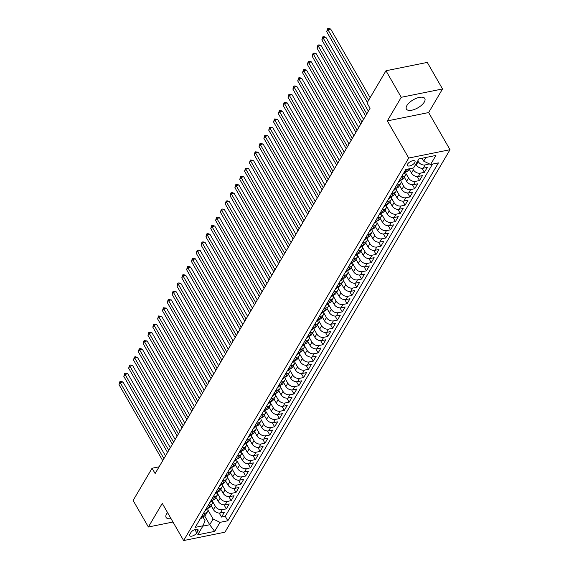 <?xml version="1.0" encoding="UTF-8"?>
<svg xmlns="http://www.w3.org/2000/svg" width="569" height="569" viewBox="0 0 569 569"><rect width="100%" height="100%" fill="white"/><g stroke="black" fill="none" stroke-linecap="round" stroke-linejoin="round"><path stroke-width="0.85" d="M406.899 105.557A10.612 4.63 150.1 0 0 406.408 109.084A10.612 4.63 150.1 0 0 414.837 109.291A10.612 4.63 150.1 0 0 424.31 102.036A10.612 4.63 150.1 0 0 424.808 98.508A10.612 4.63 150.1 0 0 416.38 98.295A10.612 4.63 150.1 0 0 406.899 105.557M167.542 512.577A10.612 4.63 150.1 0 0 166.596 513.907A10.612 4.63 150.1 0 0 166.105 517.441A10.612 4.63 150.1 0 0 171.034 518.644M407.646 164.05A4.353 1.899 150.1 0 0 407.44 165.501A4.353 1.899 150.1 0 0 410.896 165.586A4.353 1.899 150.1 0 0 414.787 162.613A4.353 1.899 150.1 0 0 414.986 161.162A4.353 1.899 150.1 0 0 411.529 161.077A4.353 1.899 150.1 0 0 407.646 164.05M442.533 88.956L401.237 97.292L387.354 120.891L428.642 112.555L442.533 88.956L427.269 62.412L385.974 70.755L367.019 102.975L370.07 108.281L155.131 473.543L152.072 468.237L133.118 500.45L148.381 526.994L172.976 522.022M428.642 112.555L450.008 149.711L224.926 532.207L183.631 540.55L408.72 158.047L450.008 149.711M211.113 505.585L213.432 509.625A5.441 3.891 30.5 0 0 220.338 512.968L224.414 512.15L221.512 517.072L219.207 513.06M212.785 501.851L215.367 506.346A5.441 3.891 30.5 0 0 222.273 509.689L226.341 508.864L224.037 504.852M226.341 508.864L229.243 503.942L225.168 504.76A5.441 3.891 30.5 0 1 218.261 501.417L215.943 497.377M220.772 489.169L223.091 493.209A5.441 3.891 30.5 0 0 229.997 496.552L234.072 495.734L231.178 500.656L228.866 496.645M225.601 480.961L227.92 485.001A5.441 3.891 30.5 0 0 234.826 488.344L238.902 487.526L236.007 492.448L233.703 488.437M230.431 472.754L232.757 476.794A5.441 3.891 30.5 0 0 239.663 480.136L243.731 479.318L240.836 484.24L238.532 480.229M235.26 464.546L237.586 468.586A5.441 3.891 30.5 0 0 244.492 471.929L248.561 471.111L245.666 476.033L243.361 472.021M240.09 456.338L242.415 460.378A5.441 3.891 30.5 0 0 249.322 463.721L253.39 462.896L250.495 467.825L248.191 463.813M244.919 448.13L247.245 452.17A5.441 3.891 30.5 0 0 254.151 455.513L258.226 454.688L255.325 459.617L253.02 455.605M249.748 439.922L252.074 443.962A5.441 3.891 30.5 0 0 258.98 447.305L263.056 446.48L260.154 451.409L257.849 447.398M254.585 431.715L256.904 435.754A5.441 3.891 30.5 0 0 263.81 439.097L267.885 438.272L264.983 443.201L262.679 439.19M259.414 423.507L261.733 427.547A5.441 3.891 30.5 0 0 268.639 430.889L272.715 430.064L269.813 434.993L267.508 430.982M264.244 415.299L266.562 419.339A5.441 3.891 30.5 0 0 273.469 422.682L277.544 421.857L274.649 426.786L272.338 422.774M269.073 407.091L271.392 411.131A5.441 3.891 30.5 0 0 278.298 414.474L282.373 413.649L279.479 418.578L277.174 414.566M273.902 398.883L276.228 402.923A5.441 3.891 30.5 0 0 283.134 406.266L287.203 405.441L284.308 410.37L282.004 406.358M278.732 390.675L281.058 394.715A5.441 3.891 30.5 0 0 287.964 398.058L292.032 397.233L289.137 402.162L286.833 398.151M283.561 382.468L285.887 386.5A5.441 3.891 30.5 0 0 292.793 389.85L296.862 389.025L293.967 393.947L291.662 389.943M288.391 374.26L290.716 378.293A5.441 3.891 30.5 0 0 297.623 381.643L301.698 380.817L298.796 385.739L296.492 381.735M293.227 366.052L295.546 370.085A5.441 3.891 30.5 0 0 302.452 373.435L306.527 372.61L303.626 377.531L301.321 373.527M298.056 357.844L300.375 361.877A5.441 3.891 30.5 0 0 307.281 365.227L311.357 364.402L308.455 369.324L306.15 365.319M302.886 349.629L305.204 353.669A5.441 3.891 30.5 0 0 312.111 357.019L316.186 356.194L313.284 361.116L310.98 357.112M307.715 341.421L310.034 345.461A5.441 3.891 30.5 0 0 316.94 348.804L321.016 347.986L318.121 352.908L315.809 348.904M312.545 333.214L314.863 337.253A5.441 3.891 30.5 0 0 321.769 340.596L325.845 339.778L322.95 344.7L320.646 340.689M317.374 325.006L319.7 329.046A5.441 3.891 30.5 0 0 326.606 332.388L330.674 331.571L327.78 336.492L325.475 332.481M322.203 316.798L324.529 320.838A5.441 3.891 30.5 0 0 331.435 324.181L335.504 323.363L332.609 328.285L330.305 324.273M327.033 308.59L329.359 312.63A5.441 3.891 30.5 0 0 336.265 315.973L340.34 315.155L337.438 320.077L335.134 316.065M331.862 300.382L334.188 304.422A5.441 3.891 30.5 0 0 341.094 307.765L345.17 306.947L342.268 311.869L339.963 307.857M336.699 292.174L339.017 296.214A5.441 3.891 30.5 0 0 345.924 299.557L349.999 298.739L347.097 303.661L344.793 299.65M341.528 283.967L343.847 288.006A5.441 3.891 30.5 0 0 350.753 291.349L354.828 290.524L351.927 295.453L349.622 291.442M346.357 275.759L348.676 279.799A5.441 3.891 30.5 0 0 355.582 283.142L359.658 282.316L356.756 287.245L354.451 283.234M351.187 267.551L353.505 271.591A5.441 3.891 30.5 0 0 360.412 274.934L364.487 274.109L361.592 279.038L359.281 275.026M356.016 259.343L358.335 263.383A5.441 3.891 30.5 0 0 365.241 266.726L369.317 265.901L366.422 270.83L364.117 266.818M360.846 251.135L363.171 255.175A5.441 3.891 30.5 0 0 370.078 258.518L374.146 257.693L371.251 262.622L368.947 258.611M365.675 242.927L368.001 246.967A5.441 3.891 30.5 0 0 374.907 250.31L378.975 249.485L376.081 254.414L373.776 250.403M370.504 234.72L372.83 238.76A5.441 3.891 30.5 0 0 379.736 242.102L383.812 241.277L380.91 246.206L378.605 242.195M375.334 226.512L377.66 230.552A5.441 3.891 30.5 0 0 384.566 233.895L388.641 233.07L385.739 237.998L383.435 233.987M380.17 218.304L382.489 222.344A5.441 3.891 30.5 0 0 389.395 225.687L393.471 224.862L390.569 229.791L388.264 225.779M385 210.096L387.318 214.129A5.441 3.891 30.5 0 0 394.225 217.479L398.3 216.654L395.398 221.576L393.094 217.571M389.829 201.888L392.148 205.921A5.441 3.891 30.5 0 0 399.054 209.271L403.129 208.446L400.227 213.368L397.923 209.364M394.658 193.68L396.977 197.713A5.441 3.891 30.5 0 0 403.883 201.063L407.959 200.238L405.064 205.16L402.752 201.156M399.488 185.473L401.806 189.505A5.441 3.891 30.5 0 0 408.713 192.855L412.788 192.03L409.893 196.952L407.589 192.948M404.317 177.258L406.643 181.298A5.441 3.891 30.5 0 0 413.549 184.648L417.618 183.823L414.723 188.744L412.418 184.74M409.147 169.05L411.472 173.09A5.441 3.891 30.5 0 0 418.379 176.44L422.447 175.615L419.552 180.537L417.248 176.532M415.861 164.121L416.302 164.882A5.441 3.891 30.5 0 0 423.208 168.225L427.283 167.407L424.382 172.329L422.077 168.317M196.782 532.904L197.848 531.097A4.218 1.842 150.1 0 0 198.04 529.696A4.218 1.842 150.1 0 0 194.69 529.611A4.218 1.842 150.1 0 0 190.928 532.492L189.868 534.298A4.218 1.842 150.1 0 0 189.669 535.706A4.218 1.842 150.1 0 0 193.019 535.785A4.218 1.842 150.1 0 0 196.782 532.904L194.854 529.547M204.634 515.912L209.719 524.753L213.098 519.006L220.004 522.356L227.813 520.777L438.415 162.898L430.598 164.477L435.911 155.451L418.948 158.879L413.635 167.905L405.825 169.484L195.231 527.356L203.041 525.777L205.06 520.635L202.706 516.531M220.004 522.356L214.691 531.382L197.728 534.81L203.041 525.777M417.795 160.842L418.229 161.603L416.302 164.882M412.447 168.147L413.4 169.811L411.472 173.09M405.989 173.524L408.57 178.019L406.643 181.298M401.159 181.731L403.741 186.227L401.806 189.505M396.33 189.946L398.912 194.434L396.977 197.713M391.5 198.154L394.082 202.642L392.148 205.921M386.671 206.362L389.253 210.85L387.318 214.129M381.842 214.57L384.424 219.058L382.489 222.344M377.012 222.778L379.594 227.266L377.66 230.552M372.176 230.986L374.758 235.474L372.83 238.76M367.346 239.193L369.928 243.681L368.001 246.967M362.517 247.401L365.099 251.889L363.171 255.175M357.688 255.609L360.269 260.097L358.335 263.383M352.858 263.817L355.44 268.305L353.505 271.591M348.029 272.025L350.611 276.513L348.676 279.799M343.199 280.233L345.781 284.72L343.847 288.006M338.37 288.44L340.952 292.928L339.017 296.214M333.541 296.648L336.123 301.136L334.188 304.422M328.704 304.856L331.286 309.344L329.359 312.63M323.875 313.064L326.457 317.552L324.529 320.838M319.045 321.272L321.627 325.767L319.7 329.046M314.216 329.479L316.798 333.975L314.863 337.253M309.387 337.687L311.968 342.182L310.034 345.461M304.557 345.895L307.139 350.39L305.204 353.669M299.728 354.103L302.31 358.598L300.375 361.877M294.898 362.318L297.48 366.806L295.546 370.085M290.069 370.526L292.651 375.014L290.716 378.293M285.233 378.734L287.814 383.221L285.887 386.5M280.403 386.941L282.985 391.429L281.058 394.715M275.574 395.149L278.156 399.637L276.228 402.923M270.744 403.357L273.326 407.845L271.392 411.131M265.915 411.565L268.497 416.053L266.562 419.339M261.086 419.773L263.667 424.261L261.733 427.547M256.256 427.98L258.838 432.468L256.904 435.754M251.427 436.188L254.009 440.676L252.074 443.962M246.597 444.396L249.179 448.884L247.245 452.17M241.761 452.604L244.343 457.092L242.415 460.378M236.932 460.812L239.513 465.3L237.586 468.586M232.102 469.02L234.684 473.508L232.757 476.794M227.273 477.227L229.855 481.715L227.92 485.001M222.443 485.435L225.025 489.923L223.091 493.209M217.614 493.643L220.196 498.138L218.261 501.417M221.512 517.072L225.253 516.318L432.525 164.092M418.229 161.603A5.441 3.891 -149.5 0 0 425.135 164.946L429.36 163.879M424.382 172.329L420.306 173.154A5.441 3.891 -149.5 0 1 413.4 169.811M419.552 180.537L415.477 181.362A5.441 3.891 -149.5 0 1 408.57 178.019M414.723 188.744L410.647 189.569A5.441 3.891 -149.5 0 1 403.741 186.227M409.893 196.952L405.818 197.777A5.441 3.891 -149.5 0 1 398.912 194.434M405.064 205.16L400.989 205.985A5.441 3.891 -149.5 0 1 394.082 202.642M400.227 213.368L396.159 214.193A5.441 3.891 -149.5 0 1 389.253 210.85M395.398 221.576L391.33 222.401A5.441 3.891 -149.5 0 1 384.424 219.058M390.569 229.791L386.5 230.609A5.441 3.891 -149.5 0 1 379.594 227.266M385.739 237.998L381.664 238.816A5.441 3.891 -149.5 0 1 374.758 235.474M380.91 246.206L376.834 247.024A5.441 3.891 -149.5 0 1 369.928 243.681M376.081 254.414L372.005 255.232A5.441 3.891 -149.5 0 1 365.099 251.889M371.251 262.622L367.176 263.44A5.441 3.891 -149.5 0 1 360.269 260.097M366.422 270.83L362.346 271.648A5.441 3.891 -149.5 0 1 355.44 268.305M361.592 279.038L357.517 279.856A5.441 3.891 -149.5 0 1 350.611 276.513M356.756 287.245L352.688 288.07A5.441 3.891 -149.5 0 1 345.781 284.72M351.927 295.453L347.858 296.278A5.441 3.891 -149.5 0 1 340.952 292.928M347.097 303.661L343.029 304.486A5.441 3.891 -149.5 0 1 336.123 301.136M342.268 311.869L338.192 312.694A5.441 3.891 -149.5 0 1 331.286 309.344M337.438 320.077L333.363 320.902A5.441 3.891 -149.5 0 1 326.457 317.552M332.609 328.285L328.533 329.11A5.441 3.891 -149.5 0 1 321.627 325.767M327.78 336.492L323.704 337.317A5.441 3.891 -149.5 0 1 316.798 333.975M322.95 344.7L318.875 345.525A5.441 3.891 -149.5 0 1 311.968 342.182M318.121 352.908L314.045 353.733A5.441 3.891 -149.5 0 1 307.139 350.39M313.284 361.116L309.216 361.941A5.441 3.891 -149.5 0 1 302.31 358.598M308.455 369.324L304.387 370.149A5.441 3.891 -149.5 0 1 297.48 366.806M303.626 377.531L299.557 378.357A5.441 3.891 -149.5 0 1 292.651 375.014M298.796 385.739L294.721 386.564A5.441 3.891 -149.5 0 1 287.814 383.221M293.967 393.947L289.891 394.772A5.441 3.891 -149.5 0 1 282.985 391.429M289.137 402.162L285.062 402.98A5.441 3.891 -149.5 0 1 278.156 399.637M284.308 410.37L280.233 411.188A5.441 3.891 -149.5 0 1 273.326 407.845M279.479 418.578L275.403 419.396A5.441 3.891 -149.5 0 1 268.497 416.053M274.649 426.786L270.574 427.604A5.441 3.891 -149.5 0 1 263.667 424.261M269.813 434.993L265.744 435.811A5.441 3.891 -149.5 0 1 258.838 432.468M264.983 443.201L260.915 444.019A5.441 3.891 -149.5 0 1 254.009 440.676M260.154 451.409L256.086 452.227A5.441 3.891 -149.5 0 1 249.179 448.884M255.325 459.617L251.249 460.442A5.441 3.891 -149.5 0 1 244.343 457.092M250.495 467.825L246.42 468.65A5.441 3.891 -149.5 0 1 239.513 465.3M245.666 476.033L241.59 476.858A5.441 3.891 -149.5 0 1 234.684 473.508M240.836 484.24L236.761 485.065A5.441 3.891 -149.5 0 1 229.855 481.715M236.007 492.448L231.932 493.273A5.441 3.891 -149.5 0 1 225.025 489.923M231.178 500.656L227.102 501.481A5.441 3.891 -149.5 0 1 220.196 498.138M203.382 513.501L205.309 513.117A5.441 3.891 30.5 0 0 207.557 511.631A5.441 3.891 30.5 0 0 207.521 508.33M201.447 516.787L203.375 516.396A5.441 3.891 30.5 0 0 205.622 514.909L207.557 511.631M206.277 508.579L208.204 508.188A5.441 3.891 30.5 0 0 210.452 506.702L212.386 503.423A5.441 3.891 -149.5 0 1 210.139 504.909L208.211 505.293M211.113 500.371L213.034 499.98A5.441 3.891 30.5 0 0 215.281 498.494L217.216 495.215A5.441 3.891 -149.5 0 1 214.968 496.694L213.041 497.086M215.943 492.164L217.863 491.772A5.441 3.891 30.5 0 0 220.118 490.286L222.045 487A5.441 3.891 -149.5 0 1 219.798 488.486L217.87 488.878M220.772 483.956L222.692 483.565A5.441 3.891 30.5 0 0 224.947 482.078L226.875 478.792A5.441 3.891 -149.5 0 1 224.627 480.279L222.699 480.67M225.601 475.748L227.529 475.357A5.441 3.891 30.5 0 0 229.776 473.87L231.704 470.584A5.441 3.891 -149.5 0 1 229.456 472.071L227.536 472.462M230.431 467.54L232.358 467.149A5.441 3.891 30.5 0 0 234.606 465.662L236.54 462.377A5.441 3.891 -149.5 0 1 234.286 463.863L232.365 464.254M235.26 459.332L237.188 458.941A5.441 3.891 30.5 0 0 239.435 457.455L241.37 454.169A5.441 3.891 -149.5 0 1 239.115 455.655L237.195 456.046M240.09 451.117L242.017 450.733A5.441 3.891 30.5 0 0 244.265 449.247L246.199 445.961A5.441 3.891 -149.5 0 1 243.952 447.447L242.024 447.839M244.919 442.91L246.846 442.526A5.441 3.891 30.5 0 0 249.094 441.039L251.029 437.753A5.441 3.891 -149.5 0 1 248.781 439.24L246.854 439.631M249.748 434.702L251.676 434.318A5.441 3.891 30.5 0 0 253.923 432.831L255.858 429.545A5.441 3.891 -149.5 0 1 253.61 431.032L251.683 431.423M254.585 426.494L256.505 426.11A5.441 3.891 30.5 0 0 258.753 424.623L260.687 421.337A5.441 3.891 -149.5 0 1 258.44 422.824L256.512 423.215M259.414 418.286L261.335 417.902A5.441 3.891 30.5 0 0 263.589 416.416L265.517 413.13A5.441 3.891 -149.5 0 1 263.269 414.616L261.342 415.007M264.244 410.078L266.164 409.694A5.441 3.891 30.5 0 0 268.419 408.208L270.346 404.922A5.441 3.891 -149.5 0 1 268.099 406.408L266.171 406.799M269.073 401.87L271 401.486A5.441 3.891 30.5 0 0 273.248 400L275.176 396.714A5.441 3.891 -149.5 0 1 272.928 398.2L271.008 398.592M273.902 393.663L275.83 393.271A5.441 3.891 30.5 0 0 278.077 391.792L280.012 388.506A5.441 3.891 -149.5 0 1 277.757 389.993L275.837 390.384M278.732 385.455L280.659 385.064A5.441 3.891 30.5 0 0 282.907 383.577L284.841 380.298A5.441 3.891 -149.5 0 1 282.587 381.785L280.666 382.169M283.561 377.247L285.489 376.856A5.441 3.891 30.5 0 0 287.736 375.369L289.671 372.09A5.441 3.891 -149.5 0 1 287.423 373.577L285.496 373.961M288.391 369.039L290.318 368.648A5.441 3.891 30.5 0 0 292.566 367.161L294.5 363.883A5.441 3.891 -149.5 0 1 292.253 365.369L290.325 365.753M293.22 360.831L295.147 360.44A5.441 3.891 30.5 0 0 297.395 358.954L299.33 355.675A5.441 3.891 -149.5 0 1 297.082 357.161L295.155 357.545M298.056 352.624L299.977 352.232A5.441 3.891 30.5 0 0 302.224 350.746L304.159 347.467A5.441 3.891 -149.5 0 1 301.911 348.953L299.984 349.338M302.886 344.416L304.806 344.025A5.441 3.891 30.5 0 0 307.061 342.538L308.988 339.259A5.441 3.891 -149.5 0 1 306.741 340.746L304.813 341.13M307.715 336.208L309.636 335.817A5.441 3.891 30.5 0 0 311.89 334.33L313.818 331.051A5.441 3.891 -149.5 0 1 311.57 332.538L309.643 332.922M312.545 328L314.472 327.609A5.441 3.891 30.5 0 0 316.72 326.122L318.647 322.843A5.441 3.891 -149.5 0 1 316.4 324.323L314.479 324.714M317.374 319.792L319.301 319.401A5.441 3.891 30.5 0 0 321.549 317.915L323.484 314.629A5.441 3.891 -149.5 0 1 321.229 316.115L319.309 316.506M322.203 311.584L324.131 311.193A5.441 3.891 30.5 0 0 326.378 309.707L328.313 306.421A5.441 3.891 -149.5 0 1 326.058 307.907L324.138 308.298M327.033 303.377L328.96 302.985A5.441 3.891 30.5 0 0 331.208 301.499L333.142 298.213A5.441 3.891 -149.5 0 1 330.895 299.699L328.967 300.091M331.862 295.169L333.79 294.778A5.441 3.891 30.5 0 0 336.037 293.291L337.972 290.005A5.441 3.891 -149.5 0 1 335.724 291.492L333.797 291.883M336.692 286.961L338.619 286.57A5.441 3.891 30.5 0 0 340.867 285.083L342.801 281.797A5.441 3.891 -149.5 0 1 340.554 283.284L338.626 283.675M341.528 278.746L343.448 278.362A5.441 3.891 30.5 0 0 345.696 276.875L347.631 273.589A5.441 3.891 -149.5 0 1 345.383 275.076L343.456 275.467M346.357 270.538L348.278 270.154A5.441 3.891 30.5 0 0 350.532 268.668L352.46 265.382A5.441 3.891 -149.5 0 1 350.212 266.868L348.285 267.259M351.187 262.33L353.107 261.946A5.441 3.891 30.5 0 0 355.362 260.46L357.289 257.174A5.441 3.891 -149.5 0 1 355.042 258.66L353.114 259.051M356.016 254.123L357.944 253.738A5.441 3.891 30.5 0 0 360.191 252.252L362.119 248.966A5.441 3.891 -149.5 0 1 359.871 250.452L357.951 250.844M360.846 245.915L362.773 245.531A5.441 3.891 30.5 0 0 365.021 244.044L366.955 240.758A5.441 3.891 -149.5 0 1 364.701 242.245L362.78 242.636M365.675 237.707L367.602 237.323A5.441 3.891 30.5 0 0 369.85 235.836L371.785 232.55A5.441 3.891 -149.5 0 1 369.53 234.037L367.61 234.428M370.504 229.499L372.432 229.115A5.441 3.891 30.5 0 0 374.679 227.628L376.614 224.342A5.441 3.891 -149.5 0 1 374.366 225.829L372.439 226.22M375.334 221.291L377.261 220.9A5.441 3.891 30.5 0 0 379.509 219.421L381.443 216.135A5.441 3.891 -149.5 0 1 379.196 217.621L377.268 218.012M380.163 213.083L382.091 212.692A5.441 3.891 30.5 0 0 384.338 211.206L386.273 207.927A5.441 3.891 -149.5 0 1 384.025 209.413L382.098 209.797M385 204.876L386.92 204.484A5.441 3.891 30.5 0 0 389.168 202.998L391.102 199.719A5.441 3.891 -149.5 0 1 388.855 201.206L386.927 201.59M389.829 196.668L391.749 196.277A5.441 3.891 30.5 0 0 394.004 194.79L395.932 191.511A5.441 3.891 -149.5 0 1 393.684 192.998L391.757 193.382M394.658 188.46L396.579 188.069A5.441 3.891 30.5 0 0 398.833 186.582L400.761 183.303A5.441 3.891 -149.5 0 1 398.513 184.79L396.586 185.174M399.488 180.252L401.415 179.861A5.441 3.891 30.5 0 0 403.663 178.374L405.59 175.096A5.441 3.891 -149.5 0 1 403.343 176.582L401.422 176.966M404.317 172.044L406.245 171.653A5.441 3.891 30.5 0 0 408.492 170.167L409.31 168.78M207.955 510.059L213.098 519.006M401.237 97.292L385.974 70.755M387.354 120.891L408.72 158.047M183.631 540.55L162.265 503.394L148.381 526.994M159.085 466.822L152.072 468.237M202.827 526.147L209.719 524.753L214.691 531.382M422.034 158.253L423.692 161.134L425.84 157.485M225.253 516.318L227.813 520.777M429.211 164.121L428.962 163.687M212.351 500.123A5.441 3.891 -149.5 0 1 212.386 503.423M217.18 491.908A5.441 3.891 -149.5 0 1 217.216 495.215M222.01 483.7A5.441 3.891 -149.5 0 1 222.045 487M226.839 475.492A5.441 3.891 -149.5 0 1 226.875 478.792M231.668 467.284A5.441 3.891 -149.5 0 1 231.704 470.584M236.498 459.076A5.441 3.891 -149.5 0 1 236.54 462.377M241.327 450.868A5.441 3.891 -149.5 0 1 241.37 454.169M246.164 442.661A5.441 3.891 -149.5 0 1 246.199 445.961M250.993 434.453A5.441 3.891 -149.5 0 1 251.029 437.753M255.822 426.245A5.441 3.891 -149.5 0 1 255.858 429.545M260.652 418.037A5.441 3.891 -149.5 0 1 260.687 421.337M265.481 409.829A5.441 3.891 -149.5 0 1 265.517 413.13M270.311 401.622A5.441 3.891 -149.5 0 1 270.346 404.922M275.14 393.414A5.441 3.891 -149.5 0 1 275.176 396.714M279.969 385.206A5.441 3.891 -149.5 0 1 280.012 388.506M284.799 376.998A5.441 3.891 -149.5 0 1 284.841 380.298M289.635 368.79A5.441 3.891 -149.5 0 1 289.671 372.09M294.465 360.582A5.441 3.891 -149.5 0 1 294.5 363.883M299.294 352.375A5.441 3.891 -149.5 0 1 299.33 355.675M304.123 344.167A5.441 3.891 -149.5 0 1 304.159 347.467M308.953 335.959A5.441 3.891 -149.5 0 1 308.988 339.259M313.782 327.751A5.441 3.891 -149.5 0 1 313.818 331.051M318.612 319.543A5.441 3.891 -149.5 0 1 318.647 322.843M323.441 311.328A5.441 3.891 -149.5 0 1 323.484 314.629M328.277 303.121A5.441 3.891 -149.5 0 1 328.313 306.421M333.107 294.913A5.441 3.891 -149.5 0 1 333.142 298.213M337.936 286.705A5.441 3.891 -149.5 0 1 337.972 290.005M342.766 278.497A5.441 3.891 -149.5 0 1 342.801 281.797M347.595 270.289A5.441 3.891 -149.5 0 1 347.631 273.589M352.424 262.081A5.441 3.891 -149.5 0 1 352.46 265.382M357.254 253.874A5.441 3.891 -149.5 0 1 357.289 257.174M362.083 245.666A5.441 3.891 -149.5 0 1 362.119 248.966M366.913 237.458A5.441 3.891 -149.5 0 1 366.955 240.758M371.749 229.25A5.441 3.891 -149.5 0 1 371.785 232.55M376.578 221.042A5.441 3.891 -149.5 0 1 376.614 224.342M381.408 212.834A5.441 3.891 -149.5 0 1 381.443 216.135M386.237 204.627A5.441 3.891 -149.5 0 1 386.273 207.927M391.067 196.419A5.441 3.891 -149.5 0 1 391.102 199.719M395.896 188.211A5.441 3.891 -149.5 0 1 395.932 191.511M400.725 180.003A5.441 3.891 -149.5 0 1 400.761 183.303M405.555 171.795A5.441 3.891 -149.5 0 1 405.59 175.096M430.598 164.477L423.692 161.134M200.402 518.565L200.501 518.587A3.606 2.575 30.5 0 0 201.938 517.612L202.557 516.56M165.494 455.925L122.989 381.998L120.194 382.56L163.922 458.6M118.992 384.608L119.881 381.628L120.194 382.56L118.992 384.608L162.713 460.648M201.81 516.716L202.18 516.723A3.606 2.575 30.5 0 0 202.365 516.602M119.881 381.628L120.991 381.401L122.989 381.998M205.231 510.357L205.331 510.379A3.606 2.575 30.5 0 0 206.767 509.404L207.386 508.352M170.33 447.718L127.819 373.79L125.024 374.352L168.751 450.392M123.822 376.401L124.711 373.42L125.024 374.352L123.822 376.401L167.542 452.44M206.639 508.501L207.009 508.515A3.606 2.575 30.5 0 0 207.194 508.394M124.711 373.42L125.827 373.193L127.819 373.79M210.061 502.15L210.16 502.171A3.606 2.575 30.5 0 0 211.597 501.197L212.216 500.144M175.16 439.51L132.648 365.583L129.86 366.144L173.581 442.184M128.651 368.193L129.54 365.213L129.86 366.144L128.651 368.193L172.371 444.233M211.476 500.293L211.839 500.307A3.606 2.575 30.5 0 0 212.024 500.187M129.54 365.213L130.657 364.985L132.648 365.583M214.89 493.942L214.99 493.963A3.606 2.575 30.5 0 0 216.426 492.989L217.045 491.936M179.989 431.295L137.478 357.375L134.689 357.937L178.41 433.976M133.48 359.985L134.369 357.005L134.689 357.937L133.48 359.985L177.208 436.025M216.305 492.085L216.668 492.1A3.606 2.575 30.5 0 0 216.853 491.979M134.369 357.005L135.486 356.777L137.478 357.375M219.726 485.734L219.819 485.755A3.606 2.575 30.5 0 0 221.256 484.781L221.874 483.728M184.818 423.087L142.307 349.167L139.519 349.729L183.239 425.768M138.31 351.777L139.199 348.797L139.519 349.729L138.31 351.777L182.037 427.817M221.135 483.878L221.505 483.892A3.606 2.575 30.5 0 0 221.682 483.771M139.199 348.797L140.315 348.569L142.307 349.167M224.556 477.526L224.655 477.547A3.606 2.575 30.5 0 0 226.085 476.573L226.704 475.52M189.648 414.879L147.136 340.959L144.348 341.521L188.076 417.561M143.139 343.569L144.028 340.582L144.348 341.521L143.139 343.569L186.867 419.609M225.964 475.67L226.334 475.684A3.606 2.575 30.5 0 0 226.512 475.563M144.028 340.582L147.136 340.959M229.385 469.318L229.485 469.34A3.606 2.575 30.5 0 0 230.914 468.365L231.533 467.313M194.477 406.671L151.966 332.744L149.178 333.313L192.905 409.353M147.968 335.361L148.858 332.374L149.178 333.313L147.968 335.361L191.696 411.401M230.794 467.462L231.163 467.476A3.606 2.575 30.5 0 0 231.341 467.355M148.858 332.374L151.966 332.744M234.215 461.11L234.314 461.125A3.606 2.575 30.5 0 0 235.744 460.157L236.363 459.105M199.306 398.464L156.795 324.536L154.007 325.105L197.735 401.145M152.798 327.154L153.687 324.166L154.007 325.105L152.798 327.154L196.525 403.193M235.623 459.254L235.993 459.268A3.606 2.575 30.5 0 0 236.178 459.147M153.687 324.166L156.795 324.536M239.044 452.903L239.144 452.917A3.606 2.575 30.5 0 0 240.58 451.95L241.192 450.897M204.136 390.256L161.632 316.328L158.836 316.897L202.564 392.937M157.627 318.946L158.516 315.959L158.836 316.897L157.627 318.946L201.355 394.986M240.452 451.046L240.822 451.061A3.606 2.575 30.5 0 0 241.007 450.94M158.516 315.959L161.632 316.328M243.873 444.688L243.973 444.709A3.606 2.575 30.5 0 0 245.41 443.742L246.028 442.689M208.965 382.048L166.461 308.121L163.666 308.69L207.393 384.729M162.464 310.738L163.353 307.751L163.666 308.69L162.464 310.738L206.184 386.778M245.282 442.838L245.652 442.853A3.606 2.575 30.5 0 0 245.836 442.725M163.353 307.751L166.461 308.121M248.703 436.48L248.802 436.501A3.606 2.575 30.5 0 0 250.239 435.534L250.858 434.481M213.802 373.84L171.29 299.913L168.495 300.482L212.223 376.514M167.293 302.53L168.182 299.543L168.495 300.482L167.293 302.53L211.014 378.57M250.111 434.631L250.481 434.645A3.606 2.575 30.5 0 0 250.666 434.517M168.182 299.543L171.29 299.913M253.532 428.272L253.632 428.293A3.606 2.575 30.5 0 0 255.068 427.326L255.687 426.273M218.631 365.632L176.12 291.705L173.332 292.267L217.052 368.307M172.123 294.322L173.012 291.335L173.332 292.267L172.123 294.322L215.843 370.362M254.948 426.423L255.31 426.437A3.606 2.575 30.5 0 0 255.495 426.309M173.012 291.335L176.12 291.705M258.362 420.064L258.461 420.086A3.606 2.575 30.5 0 0 259.898 419.111L260.517 418.066M223.461 357.424L180.949 283.497L178.161 284.059L221.882 360.099M176.952 286.115L177.841 283.127L178.161 284.059L176.952 286.115L220.68 362.154M259.777 418.215L260.14 418.229A3.606 2.575 30.5 0 0 260.325 418.101M177.841 283.127L178.958 282.9L180.949 283.497M263.198 411.856L263.291 411.878A3.606 2.575 30.5 0 0 264.727 410.903L265.346 409.858M228.29 349.217L185.779 275.289L182.99 275.851L226.711 351.891M181.781 277.907L182.67 274.919L182.99 275.851L181.781 277.907L225.509 353.946M264.606 410.007L264.976 410.021A3.606 2.575 30.5 0 0 265.154 409.893M182.67 274.919L183.787 274.692L185.779 275.289M268.027 403.649L268.127 403.67A3.606 2.575 30.5 0 0 269.557 402.696L270.175 401.65M233.119 341.009L190.608 267.081L187.82 267.643L231.547 343.683M186.611 269.699L187.5 266.712L187.82 267.643L186.611 269.699L230.338 345.739M269.436 401.799L269.806 401.814A3.606 2.575 30.5 0 0 269.983 401.686M187.5 266.712L188.616 266.484L190.608 267.081M272.857 395.441L272.956 395.462A3.606 2.575 30.5 0 0 274.386 394.488L275.005 393.442M237.949 332.801L195.437 258.874L192.649 259.436L236.377 335.475M191.44 261.491L192.329 258.504L192.649 259.436L191.44 261.491L235.168 337.531M274.265 393.592L274.635 393.606A3.606 2.575 30.5 0 0 274.813 393.478M192.329 258.504L193.446 258.276L195.437 258.874M277.686 387.233L277.786 387.254A3.606 2.575 30.5 0 0 279.215 386.28L279.834 385.234M242.778 324.593L200.267 250.666L197.479 251.228L241.206 327.267M196.269 253.283L197.159 250.296L197.479 251.228L196.269 253.283L239.997 329.323M279.094 385.384L279.464 385.398A3.606 2.575 30.5 0 0 279.649 385.27M197.159 250.296L198.275 250.068L200.267 250.666M282.516 379.025L282.615 379.046A3.606 2.575 30.5 0 0 284.052 378.072L284.664 377.027M247.607 316.385L205.103 242.458L202.308 243.02L246.036 319.06M201.099 245.075L201.988 242.088L202.308 243.02L201.099 245.075L244.826 321.115M283.924 377.176L284.294 377.19A3.606 2.575 30.5 0 0 284.479 377.062M201.988 242.088L203.105 241.861L205.103 242.458M287.345 370.817L287.445 370.839A3.606 2.575 30.5 0 0 288.881 369.864L289.5 368.819M252.437 308.178L209.933 234.25L207.137 234.812L250.865 310.852M205.935 236.868L206.824 233.88L207.137 234.812L205.935 236.868L249.656 312.907M288.753 368.968L289.123 368.982A3.606 2.575 30.5 0 0 289.308 368.854M206.824 233.88L207.934 233.653L209.933 234.25M292.174 362.609L292.274 362.631A3.606 2.575 30.5 0 0 293.711 361.656L294.329 360.611M257.273 299.97L214.762 226.042L211.967 226.604L255.694 302.644M210.765 228.66L211.654 225.673L211.967 226.604L210.765 228.66L254.485 304.7M293.583 360.76L293.953 360.767A3.606 2.575 30.5 0 0 294.137 360.646M211.654 225.673L212.77 225.445L214.762 226.042M297.004 354.402L297.103 354.423A3.606 2.575 30.5 0 0 298.54 353.449L299.159 352.403M262.103 291.762L219.591 217.835L216.803 218.396L260.524 294.436M215.594 220.452L216.483 217.465L216.803 218.396L215.594 220.452L259.315 296.492M298.419 352.552L298.782 352.56A3.606 2.575 30.5 0 0 298.967 352.439M216.483 217.465L217.6 217.237L219.591 217.835M301.84 346.194L301.933 346.215A3.606 2.575 30.5 0 0 303.369 345.241L303.988 344.188M266.932 283.554L224.421 209.627L221.633 210.189L265.353 286.228M220.423 212.237L221.313 209.257L221.633 210.189L220.423 212.237L264.151 288.277M303.249 344.345L303.611 344.352A3.606 2.575 30.5 0 0 303.796 344.231M221.313 209.257L222.429 209.029L224.421 209.627M306.67 337.986L306.762 338.007A3.606 2.575 30.5 0 0 308.199 337.033L308.818 335.98M271.762 275.346L229.25 201.419L226.462 201.981L270.183 278.021M225.253 204.029L226.142 201.049L226.462 201.981L225.253 204.029L268.981 280.069M308.078 336.13L308.448 336.144A3.606 2.575 30.5 0 0 308.626 336.023M226.142 201.049L227.259 200.821L229.25 201.419M311.499 329.778L311.599 329.8A3.606 2.575 30.5 0 0 313.028 328.825L313.647 327.772M276.591 267.138L234.079 193.211L231.291 193.773L275.019 269.813M230.082 195.821L230.971 192.841L231.291 193.773L230.082 195.821L273.81 271.861M312.907 327.922L313.277 327.936A3.606 2.575 30.5 0 0 313.455 327.815M230.971 192.841L232.088 192.614L234.079 193.211M316.328 321.57L316.428 321.592A3.606 2.575 30.5 0 0 317.858 320.617L318.476 319.565M281.42 258.923L238.909 185.003L236.121 185.565L279.848 261.605M234.912 187.614L235.801 184.633L236.121 185.565L234.912 187.614L278.639 263.653M317.737 319.714L318.107 319.728A3.606 2.575 30.5 0 0 318.284 319.607M235.801 184.633L236.917 184.406L238.909 185.003M321.158 313.363L321.257 313.384A3.606 2.575 30.5 0 0 322.687 312.409L323.306 311.357M286.25 250.716L243.738 176.795L240.95 177.357L284.678 253.397M239.741 179.406L240.63 176.426L240.95 177.357L239.741 179.406L283.469 255.445M322.566 311.506L322.936 311.52A3.606 2.575 30.5 0 0 323.121 311.399M240.63 176.426L241.747 176.198L243.738 176.795M325.987 305.155L326.087 305.176A3.606 2.575 30.5 0 0 327.524 304.202L328.135 303.149M291.079 242.508L248.575 168.588L245.78 169.149L289.507 245.189M244.578 171.198L245.459 168.211L245.78 169.149L244.578 171.198L288.298 247.238M327.395 303.298L327.765 303.313A3.606 2.575 30.5 0 0 327.95 303.192M245.459 168.211L248.575 168.588M330.817 296.947L330.916 296.968A3.606 2.575 30.5 0 0 332.353 295.994L332.972 294.941M295.908 234.3L253.404 160.373L250.609 160.942L294.337 236.981M249.407 162.99L250.296 160.003L250.609 160.942L249.407 162.99L293.127 239.03M332.225 295.091L332.595 295.105A3.606 2.575 30.5 0 0 332.78 294.984M250.296 160.003L253.404 160.373M335.646 288.739L335.746 288.753A3.606 2.575 30.5 0 0 337.182 287.786L337.801 286.733M300.745 226.092L258.234 152.165L255.445 152.734L299.166 228.774M254.236 154.782L255.125 151.795L255.445 152.734L254.236 154.782L297.957 230.822M337.054 286.883L337.424 286.897A3.606 2.575 30.5 0 0 337.609 286.776M255.125 151.795L258.234 152.165M340.475 280.531L340.575 280.545A3.606 2.575 30.5 0 0 342.012 279.578L342.63 278.526M305.574 217.884L263.063 143.957L260.275 144.526L303.995 220.566M259.066 146.574L259.955 143.587L260.275 144.526L259.066 146.574L302.786 222.614M341.891 278.675L342.254 278.689A3.606 2.575 30.5 0 0 342.438 278.568M259.955 143.587L263.063 143.957M345.312 272.323L345.404 272.338A3.606 2.575 30.5 0 0 346.841 271.37L347.46 270.318M310.404 209.677L267.892 135.749L265.104 136.318L308.825 212.358M263.895 138.367L264.784 135.379L265.104 136.318L263.895 138.367L307.623 214.406M346.72 270.467L347.083 270.481A3.606 2.575 30.5 0 0 347.268 270.353M264.784 135.379L267.892 135.749M350.141 264.108L350.234 264.13A3.606 2.575 30.5 0 0 351.67 263.163L352.289 262.11M315.233 201.469L272.722 127.541L269.934 128.11L313.654 204.143M268.724 130.159L269.614 127.172L269.934 128.11L268.724 130.159L312.452 206.198M351.55 262.259L351.919 262.273A3.606 2.575 30.5 0 0 352.097 262.145M269.614 127.172L272.722 127.541M354.971 255.901L355.07 255.922A3.606 2.575 30.5 0 0 356.5 254.955L357.119 253.902M320.062 193.261L277.551 119.334L274.763 119.895L318.491 195.935M273.554 121.951L274.443 118.964L274.763 119.895L273.554 121.951L317.282 197.991M356.379 254.051L356.749 254.066A3.606 2.575 30.5 0 0 356.927 253.938M274.443 118.964L277.551 119.334M359.8 247.693L359.9 247.714A3.606 2.575 30.5 0 0 361.329 246.74L361.948 245.694M324.892 185.053L282.38 111.126L279.592 111.688L323.32 187.727M278.383 113.743L279.272 110.756L279.592 111.688L278.383 113.743L322.111 189.783M361.208 245.844L361.578 245.858A3.606 2.575 30.5 0 0 361.756 245.73M279.272 110.756L280.389 110.528L282.38 111.126M364.629 239.485L364.729 239.506A3.606 2.575 30.5 0 0 366.159 238.532L366.777 237.486M329.721 176.845L287.21 102.918L284.422 103.48L328.149 179.52M283.213 105.535L284.102 102.548L284.422 103.48L283.213 105.535L326.94 181.575M366.038 237.636L366.408 237.65A3.606 2.575 30.5 0 0 366.592 237.522M284.102 102.548L285.218 102.32L287.21 102.918M369.459 231.277L369.558 231.299A3.606 2.575 30.5 0 0 370.995 230.324L371.607 229.279M334.551 168.637L292.046 94.71L289.251 95.272L332.979 171.312M288.049 97.327L288.931 94.34L289.251 95.272L288.049 97.327L331.77 173.367M370.867 229.428L371.237 229.442A3.606 2.575 30.5 0 0 371.422 229.314M288.931 94.34L290.048 94.113L292.046 94.71M374.288 223.069L374.388 223.091A3.606 2.575 30.5 0 0 375.825 222.116L376.443 221.071M339.38 160.43L296.876 86.502L294.081 87.064L337.808 163.104M292.879 89.12L293.768 86.132L294.081 87.064L292.879 89.12L336.599 165.159M375.696 221.22L376.066 221.234A3.606 2.575 30.5 0 0 376.251 221.106M293.768 86.132L294.877 85.905L296.876 86.502M379.118 214.862L379.217 214.883A3.606 2.575 30.5 0 0 380.654 213.908L381.273 212.863M344.217 152.222L301.705 78.294L298.917 78.856L342.638 154.896M297.708 80.912L298.597 77.925L298.917 78.856L297.708 80.912L341.428 156.952M380.526 213.012L380.896 213.026A3.606 2.575 30.5 0 0 381.081 212.898M298.597 77.925L299.714 77.697L301.705 78.294M383.947 206.654L384.047 206.675A3.606 2.575 30.5 0 0 385.483 205.701L386.102 204.655M349.046 144.014L306.535 70.087L303.746 70.648L347.467 146.688M302.537 72.704L303.426 69.717L303.746 70.648L302.537 72.704L346.258 148.744M385.362 204.804L385.725 204.819A3.606 2.575 30.5 0 0 385.91 204.691M303.426 69.717L304.543 69.489L306.535 70.087M388.783 198.446L388.876 198.467A3.606 2.575 30.5 0 0 390.313 197.493L390.931 196.447M353.875 135.806L311.364 61.879L308.576 62.441L352.296 138.48M307.367 64.496L308.256 61.509L308.576 62.441L307.367 64.496L351.094 140.536M390.192 196.597L390.554 196.611A3.606 2.575 30.5 0 0 390.739 196.483M308.256 61.509L309.372 61.281L311.364 61.879M393.613 190.238L393.705 190.259A3.606 2.575 30.5 0 0 395.142 189.285L395.761 188.239M358.705 127.598L316.193 53.671L313.405 54.233L357.126 130.273M312.196 56.288L313.085 53.301L313.405 54.233L312.196 56.288L355.924 132.328M395.021 188.389L395.391 188.396A3.606 2.575 30.5 0 0 395.569 188.275M313.085 53.301L314.202 53.073L316.193 53.671M398.442 182.03L398.542 182.052A3.606 2.575 30.5 0 0 399.971 181.077L400.59 180.032M363.534 119.39L321.023 45.463L318.235 46.025L361.962 122.065M317.025 48.081L317.915 45.093L318.235 46.025L317.025 48.081L360.753 124.12M399.851 180.181L400.22 180.188A3.606 2.575 30.5 0 0 400.398 180.067M317.915 45.093L319.031 44.866L321.023 45.463M403.272 173.822L403.371 173.844A3.606 2.575 30.5 0 0 404.801 172.869L405.42 171.824M368.363 111.183L325.852 37.255L323.064 37.817L366.792 113.857M321.855 39.873L322.744 36.885L323.064 37.817L321.855 39.873L365.583 115.905M404.68 171.973L405.05 171.98A3.606 2.575 30.5 0 0 405.228 171.859M322.744 36.885L323.861 36.658L325.852 37.255M370.142 97.662L330.681 29.047L327.893 29.609L368.57 100.343M326.684 31.658L327.573 28.678L327.893 29.609L326.684 31.658L367.361 102.392M327.573 28.678L328.69 28.45L330.681 29.047M215.367 506.346L213.432 509.625M222.273 509.689L220.338 512.968M425.135 164.946L423.208 168.225M420.306 173.154L418.379 176.44M415.477 181.362L413.549 184.648M410.647 189.569L408.713 192.855M405.818 197.777L403.883 201.063M400.989 205.985L399.054 209.271M396.159 214.193L394.225 217.479M391.33 222.401L389.395 225.687M386.5 230.609L384.566 233.895M381.664 238.816L379.736 242.102M376.834 247.024L374.907 250.31M372.005 255.232L370.078 258.518M367.176 263.44L365.241 266.726M362.346 271.648L360.412 274.934M357.517 279.856L355.582 283.142M352.688 288.07L350.753 291.349M347.858 296.278L345.924 299.557M343.029 304.486L341.094 307.765M338.192 312.694L336.265 315.973M333.363 320.902L331.435 324.181M328.533 329.11L326.606 332.388M323.704 337.317L321.769 340.596M318.875 345.525L316.94 348.804M314.045 353.733L312.111 357.019M309.216 361.941L307.281 365.227M304.387 370.149L302.452 373.435M299.557 378.357L297.623 381.643M294.721 386.564L292.793 389.85M289.891 394.772L287.964 398.058M285.062 402.98L283.134 406.266M280.233 411.188L278.298 414.474M275.403 419.396L273.469 422.682M270.574 427.604L268.639 430.889M265.744 435.811L263.81 439.097M260.915 444.019L258.98 447.305M256.086 452.227L254.151 455.513M251.249 460.442L249.322 463.721M246.42 468.65L244.492 471.929M241.59 476.858L239.663 480.136M236.761 485.065L234.826 488.344M231.932 493.273L229.997 496.552M227.102 501.481L225.168 504.76M205.309 513.117L203.375 516.396M210.139 504.909L208.204 508.188M214.968 496.694L213.034 499.98M219.798 488.486L217.863 491.772M224.627 480.279L222.692 483.565M229.456 472.071L227.529 475.357M234.286 463.863L232.358 467.149M239.115 455.655L237.188 458.941M243.952 447.447L242.017 450.733M248.781 439.24L246.846 442.526M253.61 431.032L251.676 434.318M258.44 422.824L256.505 426.11M263.269 414.616L261.335 417.902M268.099 406.408L266.164 409.694M272.928 398.2L271 401.486M277.757 389.993L275.83 393.271M282.587 381.785L280.659 385.064M287.423 373.577L285.489 376.856M292.253 365.369L290.318 368.648M297.082 357.161L295.147 360.44M301.911 348.953L299.977 352.232M306.741 340.746L304.806 344.025M311.57 332.538L309.636 335.817M316.4 324.323L314.472 327.609M321.229 316.115L319.301 319.401M326.058 307.907L324.131 311.193M330.895 299.699L328.96 302.985M335.724 291.492L333.79 294.778M340.554 283.284L338.619 286.57M345.383 275.076L343.448 278.362M350.212 266.868L348.278 270.154M355.042 258.66L353.107 261.946M359.871 250.452L357.944 253.738M364.701 242.245L362.773 245.531M369.53 234.037L367.602 237.323M374.366 225.829L372.432 229.115M379.196 217.621L377.261 220.9M384.025 209.413L382.091 212.692M388.855 201.206L386.92 204.484M393.684 192.998L391.749 196.277M398.513 184.79L396.579 188.069M403.343 176.582L401.415 179.861M407.753 169.093L406.245 171.653M196.732 529.156L197.848 531.097M201.518 516.773L200.459 518.579M206.348 508.565L205.288 510.372M211.177 500.357L210.117 502.157M216.014 492.149L214.947 493.949M220.843 483.942L219.776 485.741M225.673 475.734L224.606 477.533M230.502 467.526L229.442 469.325M235.331 459.318L234.272 461.118M240.161 451.103L239.101 452.91M244.99 442.895L243.93 444.702M249.819 434.688L248.76 436.494M254.649 426.48L253.589 428.286M259.485 418.272L258.418 420.078M264.315 410.064L263.248 411.871M269.144 401.856L268.077 403.663M273.974 393.648L272.914 395.455M278.803 385.441L277.743 387.247M283.632 377.233L282.573 379.039M288.462 369.025L287.402 370.832M293.291 360.817L292.231 362.624M298.12 352.609L297.061 354.416M302.957 344.401L301.89 346.208M307.786 336.194L306.719 338M312.616 327.986L311.549 329.785M317.445 319.778L316.385 321.577M322.274 311.57L321.215 313.37M327.104 303.362L326.044 305.162M331.933 295.155L330.874 296.954M336.763 286.947L335.703 288.746M341.592 278.732L340.532 280.538M346.429 270.524L345.362 272.331M351.258 262.316L350.191 264.123M356.087 254.108L355.02 255.915M360.917 245.9L359.857 247.707M365.746 237.693L364.686 239.499M370.575 229.485L369.516 231.291M375.405 221.277L374.345 223.084M380.234 213.069L379.174 214.876M385.064 204.861L384.004 206.668M389.9 196.654L388.833 198.46M394.73 188.446L393.663 190.252M399.559 180.238L398.492 182.044M404.388 172.03L403.329 173.837"/></g></svg>
